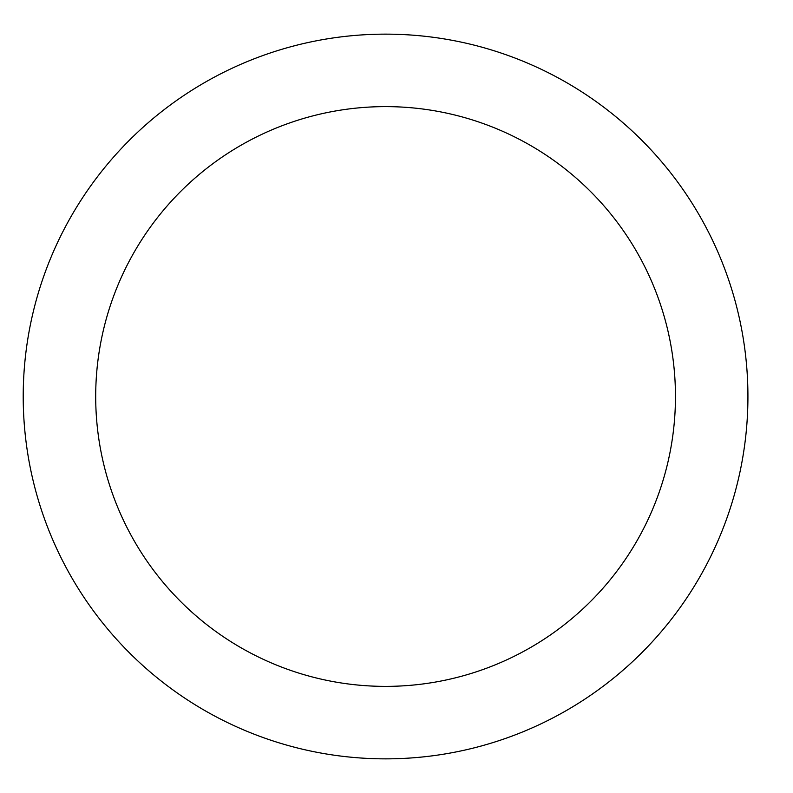 <?xml version="1.0" encoding="UTF-8"?>
<svg xmlns="http://www.w3.org/2000/svg" width="793" height="793" viewBox="0 0 793 793"><rect width="100%" height="100%" fill="white"/><g stroke="black" fill="none" stroke-linecap="round" stroke-linejoin="round"><path stroke-width="1.19" d="M747.928 396.5A362.351 362.351 0 0 0 204.396 82.69A362.351 362.351 0 0 0 204.396 710.31A362.351 362.351 0 0 0 747.928 396.5M675.458 396.5A289.881 289.881 0 0 0 240.636 145.456A289.881 289.881 0 0 0 240.636 647.544A289.881 289.881 0 0 0 675.458 396.5"/></g></svg>
